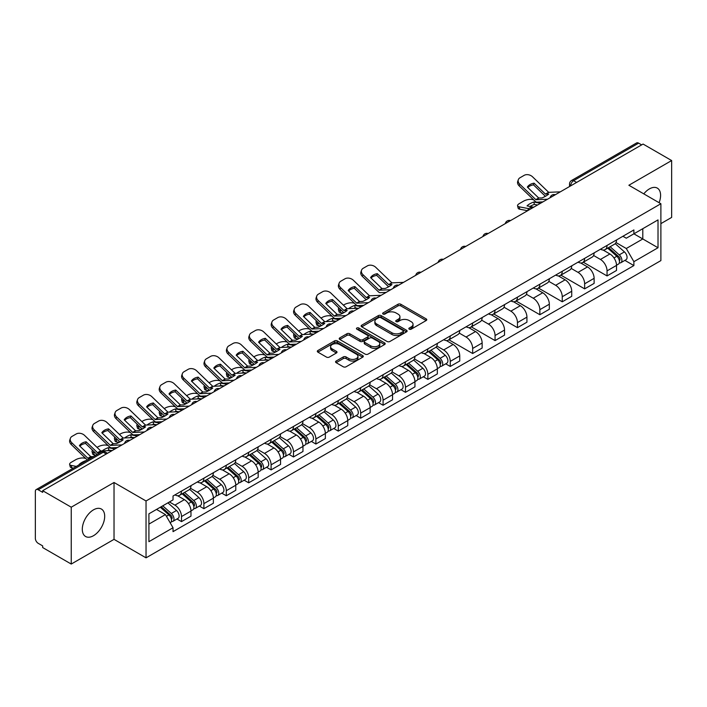 <?xml version="1.0" encoding="UTF-8"?>
<svg xmlns="http://www.w3.org/2000/svg" width="707" height="707" viewBox="0 0 707 707"><rect width="100%" height="100%" fill="white"/><g stroke="black" fill="none" stroke-linecap="round" stroke-linejoin="round"><path stroke-width="1.06" d="M409.247 329.17A1.396 0.804 0 0 0 411.218 329.17L426.188 320.527A1.997 1.149 0 0 0 426.772 319.714A1.997 1.149 0 0 0 426.188 318.901L400.825 304.257A1.997 1.149 0 0 0 398.006 304.257L383.035 312.901A1.396 0.804 0 0 0 382.628 313.466A1.396 0.804 0 0 0 383.035 314.041A1.396 0.804 0 0 0 385.006 314.041L386.941 312.918A6.381 3.685 0 0 1 395.964 312.918L398.076 314.138A6.381 3.685 0 0 1 399.941 316.745A6.381 3.685 0 0 1 398.076 319.352L396.141 320.465A1.396 0.804 0 0 0 395.734 321.04A1.396 0.804 0 0 0 396.141 321.605A1.396 0.804 0 0 0 398.112 321.605L400.047 320.483A6.381 3.685 0 0 1 409.07 320.483L411.182 321.703A6.381 3.685 0 0 1 413.047 324.31A6.381 3.685 0 0 1 411.182 326.917L409.247 328.03A1.396 0.804 0 0 0 408.84 328.605A1.396 0.804 0 0 0 409.247 329.17L409.247 328.03M93.492 535.712A15.837 9.147 120 0 0 103.841 521.748A15.837 9.147 120 0 0 101.41 509.058A15.837 9.147 120 0 0 93.492 509.844A15.837 9.147 120 0 0 83.152 523.799A15.837 9.147 120 0 0 85.574 536.489A15.837 9.147 120 0 0 93.492 535.712M659.092 202.706A15.837 9.147 120 0 0 657.316 188.115A15.837 9.147 120 0 0 649.397 188.902A15.837 9.147 120 0 0 643.794 193.868M336.143 361.047A1.997 1.149 0 0 0 335.56 361.86A1.997 1.149 0 0 0 336.143 362.673L343.257 366.783A1.997 1.149 0 0 0 346.077 366.783L362.709 357.176A1.997 1.149 0 0 0 363.292 356.363A1.997 1.149 0 0 0 362.709 355.55L337.336 340.907A1.997 1.149 0 0 0 334.517 340.907L317.894 350.513A1.997 1.149 0 0 0 317.31 351.326A1.997 1.149 0 0 0 317.894 352.139L326.493 357.097A1.997 1.149 0 0 0 329.303 357.097L336.426 352.987A1.997 1.149 0 0 0 337.009 352.174A1.997 1.149 0 0 0 336.426 351.361L332.157 348.905A5.329 3.075 0 0 1 330.602 346.722A5.329 3.075 0 0 1 333.89 343.885A5.329 3.075 0 0 1 339.696 344.548L356.399 354.189A5.329 3.075 0 0 1 357.963 356.363A5.329 3.075 0 0 1 354.667 359.209A5.329 3.075 0 0 1 348.86 358.546L346.077 356.938A1.997 1.149 0 0 0 343.257 356.938L336.143 361.047L336.143 362.673M146.04 500.98L114.03 482.492L71.239 507.193L42.676 490.702L643.078 144.06L671.65 160.551L628.868 185.252L660.886 203.74L146.04 500.98L146.04 557.841L660.886 260.6L660.886 203.74M387.083 341.481A1.997 1.149 0 0 0 389.902 341.481L406.534 331.875A1.997 1.149 0 0 0 407.117 331.062A1.997 1.149 0 0 0 406.534 330.249L381.17 315.605A1.997 1.149 0 0 0 378.351 315.605L361.719 325.202A1.997 1.149 0 0 0 361.136 326.015A1.997 1.149 0 0 0 361.719 326.828L387.083 341.481M357.415 329.471A1.396 0.804 0 0 1 358.829 329.674L384.59 344.548L367.993 354.127A1.997 1.149 0 0 1 365.174 354.127L339.802 339.484L339.802 337.858A1.997 1.149 0 0 0 339.219 338.671A1.997 1.149 0 0 0 339.802 339.484M339.802 337.858L346.925 333.748A1.997 1.149 0 0 1 349.744 333.748L360.031 339.687A1.997 1.149 0 0 0 362.85 339.687L367.569 336.965A1.997 1.149 0 0 0 368.153 336.152A1.997 1.149 0 0 0 367.569 335.339L356.858 329.153A1.396 0.804 0 0 1 356.452 328.578A1.396 0.804 0 0 1 357.309 327.836A1.396 0.804 0 0 1 358.829 328.013L384.617 342.904A1.997 1.149 0 0 1 385.2 343.717A1.997 1.149 0 0 1 384.617 344.53L384.617 342.904M71.239 507.193L71.239 564.053L42.676 547.563L42.676 545.901L38.222 543.338A4.056 2.342 -120 0 1 35.35 538.363L35.35 491.445A4.056 2.342 -120 0 1 36.19 489.589L101.225 452.038A4.056 2.342 60 0 1 103.257 452.241L38.222 489.783A4.056 2.342 -120 0 0 36.19 489.589M660.886 223.633L671.65 217.411L671.65 160.551M71.239 564.053L114.03 539.353L146.04 557.841M42.676 490.702L42.676 492.355L38.222 489.783M576.603 182.433L573.589 180.692A4.056 2.342 60 0 0 571.565 180.488L636.6 142.947A4.056 2.342 60 0 1 638.633 143.141L573.589 180.692A4.056 2.342 120 0 0 570.717 185.667L570.717 185.835M641.647 144.882L638.633 143.141M607.039 245.426A9.341 5.391 60 0 1 605.112 249.624L614.586 244.154A9.341 5.391 -120 0 0 616.522 239.956M593.597 255.483L600.437 259.442A9.341 5.391 60 0 1 607.048 270.878L616.522 265.408A9.341 5.391 -120 0 0 609.911 253.972L603.133 250.048M616.522 265.408L616.522 270.463L607.048 275.933L583.293 262.217M605.112 249.624A9.341 5.391 60 0 1 600.508 249.2M607.048 270.878L607.048 275.933M584.645 258.364A9.341 5.391 60 0 1 582.709 262.553L592.192 257.083A9.341 5.391 -120 0 0 594.119 252.894M560.89 275.147L584.645 288.863L594.119 283.392L594.119 278.337A9.341 5.391 -120 0 0 587.517 266.901L580.739 262.986M582.709 262.553A9.341 5.391 60 0 1 578.114 262.129M571.203 268.421L578.043 272.372A9.341 5.391 60 0 1 584.645 283.807L584.645 288.863M562.251 271.294A9.341 5.391 60 0 1 560.315 275.483L569.789 270.012A9.341 5.391 -120 0 0 571.724 265.823M538.495 288.085L562.251 301.792L571.724 296.321L571.724 291.266A9.341 5.391 -120 0 0 565.123 279.831L558.336 275.916M560.315 275.483A9.341 5.391 60 0 1 555.72 275.058M548.8 281.351L555.649 285.301A9.341 5.391 60 0 1 562.251 296.737L562.251 301.792M539.856 284.223A9.341 5.391 60 0 1 537.921 288.412L547.395 282.941A9.341 5.391 -120 0 0 549.33 278.752M516.101 301.014L539.856 314.73L549.33 309.259L549.33 304.196A9.341 5.391 -120 0 0 542.729 292.76L535.941 288.845M537.921 288.412A9.341 5.391 60 0 1 533.317 287.996M526.406 294.28L533.246 298.23A9.341 5.391 60 0 1 539.856 309.666L539.856 314.73M517.453 297.152A9.341 5.391 60 0 1 515.518 301.35L525.001 295.871A9.341 5.391 -120 0 0 526.936 291.682M493.707 313.943L517.453 327.659L526.936 322.189L526.936 317.134A9.341 5.391 -120 0 0 520.325 305.689L513.547 301.774M515.518 301.35A9.341 5.391 60 0 1 510.922 300.926M504.011 307.209L510.852 311.16A9.341 5.391 60 0 1 517.453 322.604L517.453 327.659M495.059 310.081A9.341 5.391 60 0 1 493.124 314.279L502.597 308.809A9.341 5.391 -120 0 0 504.533 304.611M471.304 326.873L495.059 340.588L504.533 335.118L504.533 330.063A9.341 5.391 -120 0 0 497.931 318.618L491.153 314.703M493.124 314.279A9.341 5.391 60 0 1 488.528 313.855M481.608 320.138L488.457 324.089A9.341 5.391 60 0 1 495.059 335.533L495.059 340.588M472.665 323.011A9.341 5.391 60 0 1 470.729 327.208L480.203 321.738A9.341 5.391 -120 0 0 482.139 317.54M448.91 339.802L472.665 353.518L482.139 348.047L482.139 342.992A9.341 5.391 -120 0 0 475.537 331.556L468.75 327.633M470.729 327.208A9.341 5.391 60 0 1 466.134 326.784M459.214 333.068L466.054 337.027A9.341 5.391 60 0 1 472.665 348.463L472.665 353.518M450.262 335.949A9.341 5.391 60 0 1 448.335 340.138L457.809 334.667A9.341 5.391 -120 0 0 459.744 330.478M445.719 363.822L450.262 366.447L459.744 360.977L459.744 355.921A9.341 5.391 -120 0 0 453.134 344.486L446.356 340.571M448.335 340.138A9.341 5.391 60 0 1 443.731 339.714M436.82 346.006L443.66 349.956A9.341 5.391 60 0 1 450.262 361.392L450.262 366.447M427.868 348.878A9.341 5.391 60 0 1 425.932 353.067L435.406 347.597A9.341 5.391 -120 0 0 437.341 343.408M423.325 376.76L427.868 379.376L437.341 373.906L437.341 368.851A9.341 5.391 -120 0 0 430.74 357.415L423.961 353.5M425.932 353.067A9.341 5.391 60 0 1 421.337 352.643M414.417 358.935L421.266 362.885A9.341 5.391 60 0 1 427.868 374.321L427.868 379.376M405.473 361.807A9.341 5.391 60 0 1 403.538 365.996L413.012 360.526A9.341 5.391 -120 0 0 414.947 356.337M400.931 389.69L405.473 392.314L414.947 386.835L414.947 381.78A9.341 5.391 -120 0 0 408.346 370.344L401.558 366.429M403.538 365.996A9.341 5.391 60 0 1 398.942 365.581M392.023 371.864L398.872 375.815A9.341 5.391 60 0 1 405.473 387.25L405.473 392.314M383.079 374.737A9.341 5.391 60 0 1 381.144 378.925L390.618 373.455A9.341 5.391 -120 0 0 392.553 369.266M378.528 402.619L383.079 405.244L392.553 399.773L392.553 394.718A9.341 5.391 -120 0 0 385.942 383.274L379.164 379.359M381.144 378.925A9.341 5.391 60 0 1 376.539 378.51M369.628 384.794L376.469 388.744A9.341 5.391 60 0 1 383.079 400.189L383.079 405.244M360.676 387.666A9.341 5.391 60 0 1 358.741 391.864L368.223 386.393A9.341 5.391 -120 0 0 370.15 382.195M356.134 415.548L360.676 418.173L370.15 412.702L370.15 407.647A9.341 5.391 -120 0 0 363.548 396.203L356.77 392.288M358.741 391.864A9.341 5.391 60 0 1 354.145 391.439M347.234 397.723L354.074 401.673A9.341 5.391 60 0 1 360.676 413.118L360.676 418.173M338.282 400.595A9.341 5.391 60 0 1 336.346 404.793L345.82 399.322A9.341 5.391 -120 0 0 347.756 395.125M333.739 428.477L338.282 431.102L347.756 425.632L347.756 420.577A9.341 5.391 -120 0 0 341.154 409.132L334.367 405.217M336.346 404.793A9.341 5.391 60 0 1 331.751 404.369M324.831 410.652L331.68 414.611A9.341 5.391 60 0 1 338.282 426.047L338.282 431.102M315.888 413.533A9.341 5.391 60 0 1 313.952 417.722L323.426 412.252A9.341 5.391 -120 0 0 325.361 408.063M311.345 441.407L315.888 444.031L325.361 438.561L325.361 433.506A9.341 5.391 -120 0 0 318.76 422.07L311.973 418.155M313.952 417.722A9.341 5.391 60 0 1 309.357 417.298M302.437 423.59L309.277 427.541A9.341 5.391 60 0 1 315.888 438.976L315.888 444.031M293.485 426.462A9.341 5.391 60 0 1 291.558 430.651L301.032 425.181A9.341 5.391 -120 0 0 302.967 420.992M288.942 454.345L293.485 456.961L302.967 451.49L302.967 446.435A9.341 5.391 -120 0 0 296.357 434.999L289.578 431.084M291.558 430.651A9.341 5.391 60 0 1 286.954 430.227M280.043 436.519L286.883 440.47A9.341 5.391 60 0 1 293.485 451.906L293.485 456.961M271.09 439.392A9.341 5.391 60 0 1 269.155 443.581L278.629 438.11A9.341 5.391 -120 0 0 280.564 433.921M266.548 467.274L271.09 469.89L280.564 464.419L280.564 459.364A9.341 5.391 -120 0 0 273.963 447.929L267.184 444.014M269.155 443.581A9.341 5.391 60 0 1 264.559 443.165M257.64 449.449L264.489 453.399A9.341 5.391 60 0 1 271.09 464.835L271.09 469.89M248.696 452.321A9.341 5.391 60 0 1 246.761 456.51L256.234 451.039A9.341 5.391 -120 0 0 258.17 446.851M244.154 480.203L248.696 482.828L258.17 477.358L258.17 472.294A9.341 5.391 -120 0 0 251.568 460.858L244.781 456.943M246.761 456.51A9.341 5.391 60 0 1 242.165 456.095M235.245 462.378L242.094 466.328A9.341 5.391 60 0 1 248.696 477.773L248.696 482.828M226.293 465.25A9.341 5.391 60 0 1 224.366 469.448L233.84 463.978A9.341 5.391 -120 0 0 235.776 459.78M221.751 493.132L226.293 495.757L235.776 490.287L235.776 485.232A9.341 5.391 -120 0 0 229.165 473.787L222.387 469.872M224.366 469.448A9.341 5.391 60 0 1 219.762 469.024M212.851 475.307L219.691 479.258A9.341 5.391 60 0 1 226.293 490.702L226.293 495.757M203.899 478.179A9.341 5.391 60 0 1 201.963 482.377L211.446 476.907A9.341 5.391 -120 0 0 213.373 472.709M199.356 506.062L203.899 508.687L213.373 503.216L213.373 498.161A9.341 5.391 -120 0 0 206.771 486.716L199.993 482.801M201.963 482.377A9.341 5.391 60 0 1 197.368 481.953M190.457 488.237L197.297 492.187A9.341 5.391 60 0 1 203.899 503.631L203.899 508.687M181.505 491.118A9.341 5.391 60 0 1 179.569 495.307L189.043 489.836A9.341 5.391 -120 0 0 190.978 485.647M176.962 518.991L181.505 521.616L190.978 516.145L190.978 511.09A9.341 5.391 -120 0 0 184.377 499.655L177.59 495.74M179.569 495.307A9.341 5.391 60 0 1 174.974 494.882M169.441 501.97L174.903 505.125A9.341 5.391 60 0 1 181.505 516.561L181.505 521.616M622.911 236.271L626.278 238.215L658.014 219.904L642.796 228.688L642.796 238.966L626.278 248.502L615.991 242.554M148.912 524.099L165.42 514.572L173.029 527.749L148.912 541.677L148.912 513.821L173.029 499.902L173.029 496.005L633.887 229.934L633.887 233.823L658.014 247.75L633.887 261.678L626.278 248.502M658.014 219.904L658.014 247.75M173.029 527.749L173.029 531.646L633.887 265.576L633.887 261.678M114.03 482.492L114.03 539.353M165.42 514.572L156.521 509.429M624.9 260.379L633.887 265.576M409.804 329.365L411.182 328.569A6.381 3.685 0 0 0 413.047 325.971L413.047 324.31M399.941 316.745L399.941 318.397A6.381 3.685 0 0 1 398.076 321.005L396.698 321.8M426.162 320.545L400.825 305.91A1.997 1.149 0 0 0 398.006 305.91L383.592 314.235M406.534 330.249L406.534 331.875L381.17 317.266A1.997 1.149 0 0 0 378.351 317.266L361.745 326.846M403.008 331.636A1.396 0.804 0 0 0 403.414 331.062A1.396 0.804 0 0 0 403.008 330.496L380.746 317.637A1.396 0.804 0 0 0 378.766 317.637L376.725 318.822A6.381 3.685 0 0 0 374.86 321.42A6.381 3.685 0 0 0 376.725 324.027L391.943 332.811A6.381 3.685 0 0 0 400.966 332.811L403.008 331.636L403.008 333.289A1.396 0.804 0 0 0 403.414 332.723L403.414 331.062M374.86 321.42L374.86 323.081A6.381 3.685 0 0 0 376.725 325.68L376.725 324.027M403.008 333.289L400.966 334.473A6.381 3.685 0 0 1 391.943 334.473L376.725 325.68M339.828 339.501L346.925 335.41L346.925 333.748M368.153 336.152L368.153 337.805A1.997 1.149 0 0 1 367.569 338.618L362.85 341.348A1.997 1.149 0 0 1 360.031 341.348L349.744 335.41A1.997 1.149 0 0 0 346.925 335.41M370.707 345.847A5.329 3.075 0 0 0 376.513 346.518A5.329 3.075 0 0 0 379.8 343.673A5.329 3.075 0 0 0 378.245 341.499L372.359 338.105A1.997 1.149 0 0 0 369.54 338.105L364.821 340.827A1.997 1.149 0 0 0 364.238 341.64A1.997 1.149 0 0 0 364.821 342.453L370.707 345.847L370.707 347.508A5.329 3.075 0 0 0 376.513 348.18A5.329 3.075 0 0 0 379.8 345.334L379.8 343.673M364.238 341.64L364.238 343.302A1.997 1.149 0 0 0 364.821 344.115L364.821 342.453M370.707 347.508L364.821 344.115M357.963 356.363L357.963 358.025A5.329 3.075 0 0 1 354.667 360.87A5.329 3.075 0 0 1 348.86 360.199L346.077 358.59A1.997 1.149 0 0 0 343.257 358.59L336.17 362.691M330.602 346.722L330.602 348.383A5.329 3.075 0 0 0 332.157 350.557L332.157 348.905M336.399 353.005L332.157 350.557M362.682 357.194L337.336 342.568A1.997 1.149 0 0 0 334.517 342.568L317.92 352.148M537.532 204.995L534.386 204.394L533.794 202.008L540.484 203.289M533.794 202.008A12.585 4.587 -13.9 0 0 527.042 205.905L533.741 207.186M527.625 210.713L519.76 209.21A6.089 2.218 166.1 0 1 518.16 208.194L517.568 205.808A6.089 2.218 -13.9 0 1 519.398 203.554L523.56 201.15A6.089 2.218 -13.9 0 1 531.947 199.445L533.573 199.763M517.568 205.808A6.089 2.218 -13.9 0 0 519.177 206.824L519.76 209.21M528.792 208.662L519.177 206.824M534.386 204.394A12.585 4.587 -13.9 0 0 529.976 206.462M607.693 248.13L616.822 256.279A5.073 2.934 60 0 1 618.413 264.126L616.522 265.222M607.932 248.351L612.227 250.826M608.612 247.6L618.766 256.659A2.439 1.405 60 0 1 619.535 260.432A2.439 1.405 60 0 1 619.314 260.521M610.132 246.725L619.261 254.865A5.073 2.934 60 0 1 620.852 262.712A5.073 2.934 60 0 1 619.323 262.88M615.223 243.668L624.431 251.886A5.073 2.934 60 0 1 626.022 259.734L620.852 262.712M534.094 183.175A12.585 9.2 -160.8 0 0 527.351 187.072L538.681 197.987L541.995 197.96A12.585 2.943 -20.2 0 0 545.954 195.98A12.585 2.943 -20.2 0 0 548.738 194.063L545.433 194.098L534.094 183.175L533.502 184.872L544.841 195.795A3.049 1.759 -120 0 0 545.442 196.272M547.518 199.224L535.906 199.719L519.76 184.182L519.177 185.888A6.089 4.454 -160.8 0 1 517.727 181.399L518.319 179.693A6.089 4.454 19.2 0 0 519.76 184.182M542.914 201.884L536.931 202.167A3.049 1.759 60 0 1 535.906 201.875A3.049 1.759 60 0 1 535.226 201.354L519.177 185.888M560.298 191.844L548.685 192.339L532.539 176.803A6.089 4.454 19.2 0 0 524.152 175.354L519.99 177.757A6.089 4.454 19.2 0 0 518.319 179.693M527.793 187.496A12.585 9.2 -160.8 0 1 533.502 184.872M357.521 308.279L355.214 307.837L354.622 305.451L361.312 306.732M343.408 305.168L344.38 304.602A6.089 2.218 -13.9 0 1 352.775 302.896L354.393 303.206M338.918 307.978A6.089 2.218 -13.9 0 0 338.397 309.251A6.089 2.218 -13.9 0 0 339.996 310.276L340.588 312.653A6.089 2.218 166.1 0 1 338.989 311.637L338.397 309.251M341.622 310.585L339.996 310.276M354.622 305.451A12.585 4.587 -13.9 0 0 348.569 308.694M342.983 313.113L340.588 312.653M355.214 307.837A12.585 4.587 -13.9 0 0 353.641 308.464M428.513 351.573L437.642 359.722A5.073 2.934 60 0 1 439.233 367.569L437.341 368.665M428.76 351.794L433.055 354.278M429.441 351.043L439.595 360.11A2.439 1.405 60 0 1 440.355 363.875A2.439 1.405 60 0 1 440.134 363.964M430.961 350.168L440.081 358.316A5.073 2.934 60 0 1 441.681 366.164A5.073 2.934 60 0 1 440.143 366.323M436.042 347.11L445.251 355.329A5.073 2.934 60 0 1 446.842 363.177L441.681 366.164M335.118 321.208L332.811 320.766L332.219 318.389L338.918 319.661M321.013 318.097L321.985 317.531A6.089 2.218 -13.9 0 1 330.381 315.826L331.998 316.135M316.524 320.907A6.089 2.218 -13.9 0 0 315.994 322.18A6.089 2.218 -13.9 0 0 317.602 323.205L318.194 325.591A6.089 2.218 166.1 0 1 316.586 324.566L315.994 322.18M319.219 323.514L317.602 323.205M332.219 318.389A12.585 4.587 -13.9 0 0 326.166 321.623M320.589 326.051L318.194 325.591M332.811 320.766A12.585 4.587 -13.9 0 0 331.238 321.393M406.118 364.512L415.248 372.651A5.073 2.934 60 0 1 416.838 380.499L414.947 381.594M406.357 364.724L410.661 367.207M407.038 363.972L417.192 373.04A2.439 1.405 60 0 1 417.961 376.804A2.439 1.405 60 0 1 417.74 376.893M408.558 363.098L417.687 371.246A5.073 2.934 60 0 1 419.278 379.093A5.073 2.934 60 0 1 417.749 379.252M413.648 360.04L422.857 368.259A5.073 2.934 60 0 1 424.447 376.106L419.278 379.093M312.724 334.146L310.417 333.704L309.825 331.318L316.515 332.599M298.61 331.026L299.591 330.461A6.089 2.218 -13.9 0 1 307.978 328.755L309.604 329.064M294.121 333.837A6.089 2.218 -13.9 0 0 293.599 335.109A6.089 2.218 -13.9 0 0 295.208 336.134L295.8 338.52A6.089 2.218 166.1 0 1 294.192 337.495L293.599 335.109M296.825 336.444L295.208 336.134M309.825 331.318A12.585 4.587 -13.9 0 0 303.771 334.552M298.195 338.98L295.8 338.52M310.417 333.704A12.585 4.587 -13.9 0 0 308.844 334.323M383.724 377.441L392.853 385.58A5.073 2.934 60 0 1 394.444 393.428L392.553 394.524M383.963 377.653L388.258 380.136M384.643 376.911L394.798 385.969A2.439 1.405 60 0 1 395.567 389.734A2.439 1.405 60 0 1 395.346 389.822M386.163 376.027L395.293 384.175A5.073 2.934 60 0 1 396.883 392.023A5.073 2.934 60 0 1 395.354 392.182M391.254 372.978L400.462 381.188A5.073 2.934 60 0 1 402.053 389.036L396.883 392.023M290.33 347.075L288.023 346.633L287.431 344.247L294.121 345.529M276.216 343.956L277.197 343.39A6.089 2.218 -13.9 0 1 285.584 341.684L287.21 341.994M271.727 346.775A6.089 2.218 -13.9 0 0 271.205 348.047A6.089 2.218 -13.9 0 0 272.805 349.064L273.397 351.45A6.089 2.218 166.1 0 1 271.797 350.433L271.205 348.047M274.431 349.373L272.805 349.064M287.431 344.247A12.585 4.587 -13.9 0 0 281.377 347.49M275.801 351.909L273.397 351.45M288.023 346.633A12.585 4.587 -13.9 0 0 286.45 347.252M361.33 390.37L370.45 398.509A5.073 2.934 60 0 1 372.05 406.366L370.15 407.453M361.569 390.582L365.864 393.065M362.249 389.84L372.403 398.898A2.439 1.405 60 0 1 373.163 402.672A2.439 1.405 60 0 1 372.942 402.751M363.769 388.965L372.889 397.104A5.073 2.934 60 0 1 374.489 404.952A5.073 2.934 60 0 1 372.951 405.12M368.86 385.907L378.059 394.117A5.073 2.934 60 0 1 379.659 401.974L374.489 404.952M267.926 360.004L265.62 359.563L265.028 357.176L271.727 358.458M253.822 356.885L254.794 356.319A6.089 2.218 -13.9 0 1 263.19 354.614L264.807 354.932M249.332 359.704A6.089 2.218 -13.9 0 0 248.802 360.977A6.089 2.218 -13.9 0 0 250.411 361.993L251.003 364.379A6.089 2.218 166.1 0 1 249.394 363.363L248.802 360.977M252.028 362.302L250.411 361.993M265.028 357.176A12.585 4.587 -13.9 0 0 258.974 360.42M253.398 364.839L251.003 364.379M265.62 359.563A12.585 4.587 -13.9 0 0 264.047 360.181M338.927 403.299L348.056 411.447A5.073 2.934 60 0 1 349.647 419.295L347.756 420.382M339.174 403.52L343.469 405.995M339.846 402.769L350.009 411.828A2.439 1.405 60 0 1 350.769 415.601A2.439 1.405 60 0 1 350.548 415.689M341.366 401.894L350.495 410.033A5.073 2.934 60 0 1 352.086 417.881A5.073 2.934 60 0 1 350.557 418.049M346.457 398.836L355.665 407.055A5.073 2.934 60 0 1 357.256 414.903L352.086 417.881M245.532 372.934L243.226 372.492L242.634 370.106L249.324 371.387M231.419 369.814L232.4 369.257A6.089 2.218 -13.9 0 1 240.795 367.552L242.413 367.861M226.929 372.633A6.089 2.218 -13.9 0 0 226.408 373.906A6.089 2.218 -13.9 0 0 228.016 374.922L228.608 377.308A6.089 2.218 166.1 0 1 227 376.292L226.408 373.906M229.634 375.231L228.016 374.922M242.634 370.106A12.585 4.587 -13.9 0 0 236.58 373.349M231.003 377.768L228.608 377.308M243.226 372.492A12.585 4.587 -13.9 0 0 241.653 373.11M316.533 416.229L325.662 424.377A5.073 2.934 60 0 1 327.253 432.224L325.361 433.32M316.771 416.45L321.066 418.924M317.452 415.698L327.606 424.766A2.439 1.405 60 0 1 328.375 428.53A2.439 1.405 60 0 1 328.154 428.619M318.972 414.823L328.101 422.963A5.073 2.934 60 0 1 329.692 430.81A5.073 2.934 60 0 1 328.163 430.978M324.062 411.766L333.271 419.985A5.073 2.934 60 0 1 334.862 427.832L329.692 430.81M223.138 385.863L220.831 385.421L220.239 383.035L226.929 384.316M209.025 382.752L210.006 382.187A6.089 2.218 -13.9 0 1 218.392 380.481L220.018 380.79M204.535 385.562A6.089 2.218 -13.9 0 0 204.014 386.835A6.089 2.218 -13.9 0 0 205.613 387.86L206.205 390.237A6.089 2.218 166.1 0 1 204.606 389.221L204.014 386.835M207.239 388.17L205.613 387.86M220.239 383.035A12.585 4.587 -13.9 0 0 214.186 386.278M208.609 390.697L206.205 390.237M220.831 385.421A12.585 4.587 -13.9 0 0 219.258 386.049M294.139 429.158L303.259 437.306A5.073 2.934 60 0 1 304.858 445.154L302.958 446.25M294.377 429.379L298.672 431.862M295.058 428.628L305.212 437.695A2.439 1.405 60 0 1 305.981 441.46A2.439 1.405 60 0 1 305.751 441.548M296.578 427.753L305.707 435.892A5.073 2.934 60 0 1 307.298 443.749A5.073 2.934 60 0 1 305.76 443.908M301.668 424.695L310.868 432.914A5.073 2.934 60 0 1 312.467 440.761L307.298 443.749M200.744 398.792L198.428 398.35L197.836 395.973L204.535 397.246M186.63 395.681L187.602 395.116A6.089 2.218 -13.9 0 1 195.998 393.41L197.615 393.719M182.141 398.492A6.089 2.218 -13.9 0 0 181.611 399.764A6.089 2.218 -13.9 0 0 183.219 400.789L183.811 403.176A6.089 2.218 166.1 0 1 182.203 402.15L181.611 399.764M184.845 401.099L183.219 400.789M197.836 395.973A12.585 4.587 -13.9 0 0 191.791 399.208M186.206 403.626L183.811 403.176M198.428 398.35A12.585 4.587 -13.9 0 0 196.864 398.978M271.735 442.096L280.865 450.235A5.073 2.934 60 0 1 282.455 458.083L280.564 459.179M271.983 442.308L276.278 444.791M272.663 441.557L282.818 450.624A2.439 1.405 60 0 1 283.578 454.389A2.439 1.405 60 0 1 283.357 454.477M274.183 440.682L283.304 448.83A5.073 2.934 60 0 1 284.903 456.678A5.073 2.934 60 0 1 283.366 456.837M279.265 437.624L288.474 445.843A5.073 2.934 60 0 1 290.064 453.691L284.903 456.678M178.341 411.73L176.034 411.288L175.442 408.902L182.141 410.184M164.227 408.611L165.208 408.045A6.089 2.218 -13.9 0 1 173.604 406.339L175.221 406.649M159.747 411.421A6.089 2.218 -13.9 0 0 159.216 412.694A6.089 2.218 -13.9 0 0 160.825 413.719L161.417 416.105A6.089 2.218 166.1 0 1 159.809 415.08L159.216 412.694M162.442 414.028L160.825 413.719M175.442 408.902A12.585 4.587 -13.9 0 0 169.388 412.137M163.812 416.564L161.417 416.105M176.034 411.288A12.585 4.587 -13.9 0 0 174.461 411.907M249.341 455.025L258.47 463.165A5.073 2.934 60 0 1 260.061 471.012L258.17 472.108M249.58 455.237L253.884 457.721M250.26 454.495L260.415 463.553A2.439 1.405 60 0 1 261.183 467.318A2.439 1.405 60 0 1 260.963 467.407M251.78 453.611L260.91 461.759A5.073 2.934 60 0 1 262.5 469.607A5.073 2.934 60 0 1 260.971 469.766M256.871 450.562L266.079 458.772A5.073 2.934 60 0 1 267.67 466.62L262.5 469.607M377.317 273.689A12.585 9.2 -160.8 0 0 370.574 277.586L381.904 288.5L385.218 288.474A12.585 2.943 -20.2 0 0 389.168 286.494A12.585 2.943 -20.2 0 0 391.961 284.576L388.744 284.682L377.317 273.689L376.725 275.385L388.063 286.308A3.049 1.759 -120 0 0 388.664 286.786M390.741 289.737L379.129 290.232L362.983 274.696L362.391 276.402A6.089 4.454 -160.8 0 1 360.95 271.912L361.542 270.215A6.089 4.454 19.2 0 0 362.983 274.696M386.137 292.406L380.154 292.68A3.049 1.759 60 0 1 379.129 292.389A3.049 1.759 60 0 1 378.448 291.867L362.391 276.402M403.52 282.367L391.908 282.853L375.762 267.326A6.089 4.454 19.2 0 0 367.375 265.876L363.212 268.28A6.089 4.454 19.2 0 0 361.542 270.215M371.016 278.01A12.585 9.2 -160.8 0 1 376.725 275.385M354.923 286.618A12.585 9.2 -160.8 0 0 348.18 290.515L359.598 301.509L362.815 301.403A12.585 2.943 -20.2 0 0 366.774 299.423A12.585 2.943 -20.2 0 0 369.567 297.506L366.35 297.612L354.923 286.618L354.331 288.323L365.669 299.238A3.049 1.759 -120 0 0 366.27 299.715M368.347 302.676L356.735 303.162L340.588 287.625L339.996 289.331A6.089 4.454 -160.8 0 1 338.547 284.841L339.139 283.145A6.089 4.454 19.2 0 0 340.588 287.625M363.734 305.336L357.751 305.61A3.049 1.759 60 0 1 356.735 305.318A3.049 1.759 60 0 1 356.045 304.797L339.996 289.331M381.126 295.296L369.505 295.782L353.367 280.255A6.089 4.454 19.2 0 0 344.972 278.805L340.809 281.209A6.089 4.454 19.2 0 0 339.139 283.145M348.622 290.948A12.585 9.2 -160.8 0 1 354.331 288.323M332.529 299.547A12.585 9.2 -160.8 0 0 325.777 303.444L337.204 314.438L340.421 314.332A12.585 2.943 -20.2 0 0 344.38 312.361A12.585 2.943 -20.2 0 0 347.172 310.435L343.858 310.47L332.529 299.547L331.937 301.253L343.266 312.176A3.049 1.759 -120 0 0 343.867 312.644M345.953 315.605L334.331 316.091L318.194 300.563L317.602 302.26A6.089 4.454 -160.8 0 1 316.153 297.771L316.745 296.074A6.089 4.454 19.2 0 0 318.194 300.563M341.34 318.265L335.357 318.539A3.049 1.759 60 0 1 334.331 318.247A3.049 1.759 60 0 1 333.651 317.726L317.602 302.26M358.732 308.225L347.11 308.72L330.973 293.184A6.089 4.454 19.2 0 0 322.578 291.735L318.415 294.139A6.089 4.454 19.2 0 0 316.745 296.074M326.227 303.877A12.585 9.2 -160.8 0 1 331.937 301.253M310.126 312.476A12.585 9.2 -160.8 0 0 303.383 316.374L314.809 327.368L318.026 327.261A12.585 2.943 -20.2 0 0 321.985 325.291A12.585 2.943 -20.2 0 0 324.769 323.364L321.552 323.47L310.126 312.476L309.533 314.182L320.872 325.105A3.049 1.759 -120 0 0 321.473 325.573M323.559 328.534L311.937 329.02L295.8 313.493L295.208 315.189A6.089 4.454 -160.8 0 1 293.758 310.709L294.351 309.003A6.089 4.454 19.2 0 0 295.8 313.493M318.945 331.194L312.962 331.468A3.049 1.759 60 0 1 311.937 331.176A3.049 1.759 60 0 1 311.257 330.655L295.208 315.189M336.329 321.155L324.716 321.65L308.57 306.113A6.089 4.454 19.2 0 0 300.183 304.664L296.021 307.068A6.089 4.454 19.2 0 0 294.351 309.003M303.833 316.807A12.585 9.2 -160.8 0 1 309.533 314.182M287.731 325.414A12.585 9.2 -160.8 0 0 280.988 329.303L292.318 340.226L295.623 340.191A12.585 2.943 -20.2 0 0 299.582 338.22A12.585 2.943 -20.2 0 0 302.375 336.293L299.158 336.399L287.731 325.414L287.139 327.111L298.478 338.034A3.049 1.759 -120 0 0 299.079 338.503M301.155 341.463L289.543 341.958L273.397 326.422L272.805 328.128A6.089 4.454 -160.8 0 1 271.364 323.638L271.956 321.932A6.089 4.454 19.2 0 0 273.397 326.422M296.542 344.123L290.559 344.406A3.049 1.759 60 0 1 289.543 344.106A3.049 1.759 60 0 1 288.854 343.584L272.805 328.128M313.935 334.084L302.313 334.579L286.176 319.043A6.089 4.454 19.2 0 0 277.78 317.593L273.618 319.997A6.089 4.454 19.2 0 0 271.956 321.932M281.43 329.736A12.585 9.2 -160.8 0 1 287.139 327.111M265.337 338.344A12.585 9.2 -160.8 0 0 258.585 342.232L270.012 353.226L273.229 353.12A12.585 2.943 -20.2 0 0 277.188 351.149A12.585 2.943 -20.2 0 0 279.981 349.231L276.667 349.258L265.337 338.344L264.745 340.04L276.084 350.964A3.049 1.759 -120 0 0 276.676 351.441M278.761 354.393L267.14 354.887L251.003 339.351L250.411 341.057A6.089 4.454 -160.8 0 1 248.961 336.567L249.553 334.862A6.089 4.454 19.2 0 0 251.003 339.351M274.148 357.053L268.165 357.335A3.049 1.759 60 0 1 267.14 357.044A3.049 1.759 60 0 1 266.459 356.514L250.411 341.057M291.54 347.013L279.919 347.508L263.782 331.972A6.089 4.454 19.2 0 0 255.386 330.523L251.224 332.926A6.089 4.454 19.2 0 0 249.553 334.862M259.036 342.665A12.585 9.2 -160.8 0 1 264.745 340.04M242.943 351.273A12.585 9.2 -160.8 0 0 236.191 355.17L247.618 366.155L250.835 366.058A12.585 2.943 -20.2 0 0 254.794 364.078A12.585 2.943 -20.2 0 0 257.578 362.161L254.273 362.196L242.943 351.273L242.351 352.97L253.68 363.893A3.049 1.759 -120 0 0 254.281 364.37M256.367 367.322L244.746 367.817L228.608 352.28L228.016 353.986A6.089 4.454 -160.8 0 1 226.567 349.497L227.159 347.791A6.089 4.454 19.2 0 0 228.608 352.28M251.754 369.991L245.771 370.265A3.049 1.759 60 0 1 244.746 369.973A3.049 1.759 60 0 1 244.065 369.452L228.016 353.986M269.137 359.951L257.525 360.437L241.379 344.901A6.089 4.454 19.2 0 0 232.992 343.461L228.829 345.864A6.089 4.454 19.2 0 0 227.159 347.791M236.642 355.594A12.585 9.2 -160.8 0 1 242.351 352.97M220.54 364.202A12.585 9.2 -160.8 0 0 213.797 368.1L225.126 379.023L228.441 378.987A12.585 2.943 -20.2 0 0 232.391 377.008A12.585 2.943 -20.2 0 0 235.184 375.09L231.967 375.196L220.54 364.202L219.948 365.908L231.286 376.822A3.049 1.759 -120 0 0 231.887 377.299M233.964 380.251L222.352 380.746L206.205 365.21L205.613 366.915A6.089 4.454 -160.8 0 1 204.173 362.426L204.765 360.729A6.089 4.454 19.2 0 0 206.205 365.21M229.36 382.92L223.377 383.194A3.049 1.759 60 0 1 222.352 382.902A3.049 1.759 60 0 1 221.662 382.381L205.613 366.915M246.743 372.881L235.131 373.367L218.984 357.839A6.089 4.454 19.2 0 0 210.598 356.39L206.426 358.794A6.089 4.454 19.2 0 0 204.765 360.729M214.239 368.533A12.585 9.2 -160.8 0 1 219.948 365.908M198.146 377.131A12.585 9.2 -160.8 0 0 191.394 381.029L202.821 392.023L206.037 391.917A12.585 2.943 -20.2 0 0 209.997 389.946A12.585 2.943 -20.2 0 0 212.789 388.019L209.572 388.125L198.146 377.131L197.553 378.837L208.892 389.76A3.049 1.759 -120 0 0 209.484 390.229M211.57 393.189L199.948 393.675L183.811 378.148L183.219 379.845A6.089 4.454 -160.8 0 1 181.77 375.355L182.362 373.658A6.089 4.454 19.2 0 0 183.811 378.148M206.957 395.849L200.974 396.123A3.049 1.759 60 0 1 199.948 395.832A3.049 1.759 60 0 1 199.268 395.31L183.219 379.845M224.349 385.81L212.727 386.296L196.59 370.768A6.089 4.454 19.2 0 0 188.195 369.319L184.032 371.723A6.089 4.454 19.2 0 0 182.362 373.658M191.844 381.462A12.585 9.2 -160.8 0 1 197.553 378.837M175.751 390.061A12.585 9.2 -160.8 0 0 169 393.958L180.426 404.952L183.643 404.846A12.585 2.943 -20.2 0 0 187.602 402.875A12.585 2.943 -20.2 0 0 190.386 400.949L187.081 400.984L175.751 390.061L175.159 391.766L186.489 402.69A3.049 1.759 -120 0 0 187.09 403.158M189.176 406.118L177.554 406.605L161.417 391.077L160.825 392.774A6.089 4.454 -160.8 0 1 159.375 388.293L159.968 386.588A6.089 4.454 19.2 0 0 161.417 391.077M184.562 408.779L178.579 409.053A3.049 1.759 60 0 1 177.554 408.761A3.049 1.759 60 0 1 176.874 408.239L160.825 392.774M201.955 398.739L190.333 399.234L174.196 383.698A6.089 4.454 19.2 0 0 165.8 382.248L161.638 384.652A6.089 4.454 19.2 0 0 159.968 386.588M169.45 394.391A12.585 9.2 -160.8 0 1 175.159 391.766M155.947 424.66L153.64 424.218L153.048 421.832L159.738 423.113M141.833 421.54L142.814 420.974A6.089 2.218 -13.9 0 1 151.201 419.269L152.827 419.578M137.344 424.359A6.089 2.218 -13.9 0 0 136.822 425.632A6.089 2.218 -13.9 0 0 138.422 426.648L139.014 429.034A6.089 2.218 166.1 0 1 137.414 428.018L136.822 425.632M140.048 426.957L138.422 426.648M153.048 421.832A12.585 4.587 -13.9 0 0 146.994 425.066M141.418 429.494L139.014 429.034M153.64 424.218A12.585 4.587 -13.9 0 0 152.067 424.836M226.947 467.954L236.067 476.094A5.073 2.934 60 0 1 237.667 483.95L235.767 485.037M227.186 468.167L231.481 470.65M227.866 467.424L238.02 476.483A2.439 1.405 60 0 1 238.789 480.247A2.439 1.405 60 0 1 238.559 480.336M229.386 466.54L238.515 474.689A5.073 2.934 60 0 1 240.106 482.536A5.073 2.934 60 0 1 238.568 482.704M234.477 463.492L243.676 471.702A5.073 2.934 60 0 1 245.276 479.549L240.106 482.536M153.348 402.99A12.585 9.2 -160.8 0 0 146.605 406.887L157.935 417.81L161.249 417.775A12.585 2.943 -20.2 0 0 165.208 415.804A12.585 2.943 -20.2 0 0 167.992 413.878L164.775 413.984L153.348 402.99L152.756 404.696L164.095 415.619A3.049 1.759 -120 0 0 164.696 416.087M166.772 419.048L155.16 419.543L139.014 404.006L138.422 405.712A6.089 4.454 -160.8 0 1 136.981 401.223L137.573 399.517A6.089 4.454 19.2 0 0 139.014 404.006M162.168 421.708L156.185 421.982A3.049 1.759 60 0 1 155.16 421.69A3.049 1.759 60 0 1 154.48 421.169L138.422 405.712M179.551 411.668L167.939 412.163L151.793 396.627A6.089 4.454 19.2 0 0 143.406 395.178L139.244 397.581A6.089 4.454 19.2 0 0 137.573 399.517M147.047 407.32A12.585 9.2 -160.8 0 1 152.756 404.696M133.552 437.589L131.246 437.147L130.654 434.761L137.344 436.042M119.439 434.469L120.411 433.904A6.089 2.218 -13.9 0 1 128.807 432.198L130.433 432.507M114.949 437.288A6.089 2.218 -13.9 0 0 114.428 438.561A6.089 2.218 -13.9 0 0 116.028 439.577L116.62 441.963A6.089 2.218 166.1 0 1 115.02 440.947L114.428 438.561M117.654 439.887L116.028 439.577M130.654 434.761A12.585 4.587 -13.9 0 0 124.6 438.004M119.015 442.423L116.62 441.963M131.246 437.147A12.585 4.587 -13.9 0 0 129.673 437.766M204.544 480.884L213.673 489.032A5.073 2.934 60 0 1 215.264 496.88L213.373 497.967M204.791 481.105L209.086 483.579M205.472 480.353L215.626 489.412A2.439 1.405 60 0 1 216.386 493.186A2.439 1.405 60 0 1 216.165 493.274M206.992 479.479L216.112 487.618A5.073 2.934 60 0 1 217.712 495.466A5.073 2.934 60 0 1 216.174 495.634M212.073 476.421L221.282 484.631A5.073 2.934 60 0 1 222.873 492.487L217.712 495.466M130.954 415.928A12.585 9.2 -160.8 0 0 124.211 419.817L135.629 430.81L138.846 430.704A12.585 2.943 -20.2 0 0 142.805 428.734A12.585 2.943 -20.2 0 0 145.598 426.816L142.381 426.913L130.954 415.928L130.362 417.625L141.7 428.548A3.049 1.759 -120 0 0 142.301 429.025M144.378 431.977L132.766 432.472L116.62 416.936L116.028 418.641A6.089 4.454 -160.8 0 1 114.587 414.152L115.179 412.446A6.089 4.454 19.2 0 0 116.62 416.936M139.765 434.637L133.782 434.92A3.049 1.759 60 0 1 132.766 434.628A3.049 1.759 60 0 1 132.076 434.098L116.028 418.641M157.157 424.598L145.536 425.093L129.399 409.556A6.089 4.454 19.2 0 0 121.003 408.107L116.841 410.511A6.089 4.454 19.2 0 0 115.179 412.446M124.653 420.25A12.585 9.2 -160.8 0 1 130.362 417.625M111.149 450.518L108.843 450.076L108.251 447.69L114.949 448.972M97.045 447.398L98.017 446.842A6.089 2.218 -13.9 0 1 106.412 445.136L108.03 445.445M92.555 450.218A6.089 2.218 -13.9 0 0 92.025 451.49A6.089 2.218 -13.9 0 0 93.633 452.507L94.225 454.893A6.089 2.218 166.1 0 1 92.617 453.876L92.025 451.49M95.251 452.816L93.633 452.507M108.251 447.69A12.585 4.587 -13.9 0 0 102.197 450.933M95.763 455.193L94.225 454.893M108.843 450.076A12.585 4.587 -13.9 0 0 107.27 450.695M182.15 493.813L191.279 501.961A5.073 2.934 60 0 1 192.87 509.809L190.978 510.905M182.397 494.034L186.692 496.508M183.069 493.283L193.223 502.341A2.439 1.405 60 0 1 193.992 506.115A2.439 1.405 60 0 1 193.771 506.203M184.589 492.408L193.718 500.547A5.073 2.934 60 0 1 195.309 508.395A5.073 2.934 60 0 1 193.78 508.563M189.679 489.35L198.888 497.569A5.073 2.934 60 0 1 200.479 505.417L195.309 508.395M108.56 428.857A12.585 9.2 -160.8 0 0 101.808 432.755L113.235 443.74L116.452 443.643A12.585 2.943 -20.2 0 0 120.411 441.663A12.585 2.943 -20.2 0 0 123.204 439.745L119.89 439.781L108.56 428.857L107.968 430.554L119.297 441.477A3.049 1.759 -120 0 0 119.898 441.955M121.984 444.906L110.363 445.401L94.225 429.865L93.633 431.57A6.089 4.454 -160.8 0 1 92.184 427.081L92.776 425.375A6.089 4.454 19.2 0 0 94.225 429.865M117.371 447.575L111.388 447.849A3.049 1.759 60 0 1 110.363 447.558A3.049 1.759 60 0 1 109.682 447.036L93.633 431.57M134.763 437.536L123.142 438.022L107.004 422.486A6.089 4.454 19.2 0 0 98.609 421.045L94.446 423.449A6.089 4.454 19.2 0 0 92.776 425.375M102.259 433.179A12.585 9.2 -160.8 0 1 107.968 430.554M85.856 460.619A12.585 4.587 -13.9 0 0 79.104 464.517L79.484 464.587M73.369 468.122L71.831 467.822A6.089 2.218 166.1 0 1 70.223 466.806L69.631 464.419A6.089 2.218 -13.9 0 1 71.46 462.175L75.622 459.771A6.089 2.218 -13.9 0 1 84.009 458.065L85.635 458.375M69.631 464.419A6.089 2.218 -13.9 0 0 71.239 465.436L71.831 467.822M76.329 466.417L71.239 465.436M160.312 507.246L168.885 514.89A5.073 2.934 60 0 1 170.475 522.738L170.219 522.88M160.401 507.193L164.289 509.438M161.231 506.716L170.829 515.279A2.439 1.405 60 0 1 171.598 519.044A2.439 1.405 60 0 1 171.377 519.132M162.751 505.832L171.324 513.476A5.073 2.934 60 0 1 172.915 521.333A5.073 2.934 60 0 1 171.386 521.492M167.921 502.854L176.494 510.498A5.073 2.934 60 0 1 178.084 518.346L172.915 521.333M90.443 458.26L87.88 458.26L71.831 442.794L71.239 444.5A6.089 4.454 -160.8 0 1 69.79 440.01L70.382 438.313A6.089 4.454 19.2 0 0 71.831 442.794M93.315 456.607L90.752 456.607L79.414 445.684A12.585 9.2 -160.8 0 1 86.157 441.787L85.574 443.492L96.903 454.407A3.049 1.759 -120 0 0 96.983 454.486M87.368 460.036A3.049 1.759 60 0 1 87.288 459.965L71.239 444.5M100.067 452.71L97.584 452.78L86.157 441.787M112.36 450.465L100.748 450.951L84.601 435.424A6.089 4.454 19.2 0 0 76.215 433.974L72.052 436.378A6.089 4.454 19.2 0 0 70.382 438.313M79.864 446.117A12.585 9.2 -160.8 0 1 85.574 443.492M570.867 185.747L570.717 185.667A4.056 2.342 0 0 1 569.533 184.006L569.533 186.515M203.899 503.631L213.373 498.161M226.293 490.702L235.776 485.232M248.696 477.773L258.17 472.294M271.09 464.835L280.564 459.364M293.485 451.906L302.967 446.435M315.888 438.976L325.361 433.506M338.282 426.047L347.756 420.577M360.676 413.118L370.15 407.647M383.079 400.189L392.553 394.718M405.473 387.25L414.947 381.78M427.868 374.321L437.341 368.851M450.262 361.392L459.744 355.921M472.665 348.463L482.139 342.992M495.059 335.533L504.533 330.063M517.453 322.604L526.936 317.134M539.856 309.666L549.33 304.196M562.251 296.737L571.724 291.266M584.645 283.807L594.119 278.337M181.505 516.561L190.978 511.09M174.903 505.125L184.377 499.655M197.297 492.187L206.771 486.716M219.691 479.258L229.165 473.787M242.094 466.328L251.568 460.858M264.489 453.399L273.963 447.929M286.883 440.47L296.357 434.999M309.277 427.541L318.76 422.07M331.68 414.611L341.154 409.132M354.074 401.673L363.548 396.203M376.469 388.744L385.942 383.274M398.872 375.815L408.346 370.344M421.266 362.885L430.74 357.415M443.66 349.956L453.134 344.486M466.054 337.027L475.537 331.556M488.457 324.089L497.931 318.618M510.852 311.16L520.325 305.689M533.246 298.23L542.729 292.76M555.649 285.301L565.123 279.831M578.043 272.372L587.517 266.901M600.437 259.442L609.911 253.972M554.96 194.929A4.056 2.342 120 0 0 553.174 195.963M532.565 207.858A4.056 2.342 120 0 0 530.771 208.892M510.171 220.787A4.056 2.342 120 0 0 508.377 221.83M487.777 233.725A4.056 2.342 120 0 0 485.983 234.759M465.374 246.655A4.056 2.342 120 0 0 463.58 247.689M442.98 259.584A4.056 2.342 120 0 0 441.186 260.618M420.585 272.513A4.056 2.342 120 0 0 418.791 273.547M398.182 285.442A4.056 2.342 120 0 0 396.388 286.476M375.788 298.372A4.056 2.342 120 0 0 373.994 299.415M353.394 311.31A4.056 2.342 120 0 0 351.6 312.344M330.991 324.239A4.056 2.342 120 0 0 329.206 325.273M308.597 337.168A4.056 2.342 120 0 0 306.803 338.202M286.202 350.098A4.056 2.342 120 0 0 284.408 351.132M263.808 363.027A4.056 2.342 120 0 0 262.014 364.061M241.405 375.956A4.056 2.342 120 0 0 239.611 376.999M219.011 388.894A4.056 2.342 120 0 0 217.217 389.928M196.617 401.823A4.056 2.342 120 0 0 194.823 402.857M174.214 414.753A4.056 2.342 120 0 0 172.42 415.787M151.819 427.682A4.056 2.342 120 0 0 150.025 428.716M129.425 440.611A4.056 2.342 120 0 0 127.631 441.645M106.271 453.982L103.257 452.241A4.056 2.342 120 0 1 105.29 452.038A4.056 4.056 0 0 0 101.225 452.038M411.182 328.569L411.182 326.917M396.141 321.605L396.141 320.465M398.076 321.005L398.076 319.352M383.035 314.041L383.035 312.901M398.006 305.91L398.006 304.257M400.825 305.91L400.825 304.257M426.188 320.527L426.188 318.901M361.719 326.828L361.719 325.202M378.351 317.266L378.351 315.605M381.17 317.266L381.17 315.605M391.943 334.473L391.943 332.811M400.966 334.473L400.966 332.811M349.744 335.41L349.744 333.748M360.031 341.348L360.031 339.687M362.85 341.348L362.85 339.687M367.569 338.618L367.569 336.965M358.829 329.674L358.829 328.013M343.257 358.59L343.257 356.938M346.077 358.59L346.077 356.938M348.86 360.199L348.86 358.546M336.426 352.987L336.426 351.361M317.894 352.139L317.894 350.513M334.517 342.568L334.517 340.907M337.336 342.568L337.336 340.907M362.709 357.176L362.709 355.55M616.822 256.279L613.976 257.922M620.039 259.319L619.12 259.84M624.431 251.886L619.261 254.865M538.911 198.101L536.039 199.754M548.818 192.375L545.663 194.204M538.681 197.987L535.818 199.648M548.588 192.269L545.433 194.098M437.642 359.722L434.796 361.365M440.859 362.762L439.948 363.292M445.251 355.329L440.081 358.316M415.248 372.651L412.402 374.295M418.464 375.691L417.554 376.221M422.857 368.259L417.687 371.246M392.853 385.58L390.008 387.224M396.07 388.62L395.151 389.15M400.462 381.188L395.293 384.175M370.45 398.509L367.605 400.153M373.667 401.549L372.757 402.08M378.059 394.117L372.889 397.104M348.056 411.447L345.21 413.091M351.273 414.479L350.363 415.009M355.665 407.055L350.495 410.033M325.662 424.377L322.816 426.021M328.879 427.417L327.96 427.938M333.271 419.985L328.101 422.963M303.259 437.306L300.413 438.95M306.485 440.346L305.565 440.876M310.868 432.914L305.707 435.892M280.865 450.235L278.019 451.879M284.081 453.275L283.171 453.806M288.474 445.843L283.304 448.83M258.47 463.165L255.625 464.808M261.687 466.205L260.777 466.735M266.079 458.772L260.91 461.759M382.133 288.615L379.261 290.268M392.04 282.897L388.885 284.718M381.904 288.5L379.04 290.162M391.811 282.782L388.656 284.612M359.739 301.544L356.867 303.206M369.646 295.826L366.482 297.647M359.51 301.438L356.637 303.091M369.416 295.712L366.261 297.541M337.345 314.474L334.473 316.135M347.252 308.756L344.088 310.576M337.115 314.368L334.243 316.02M347.022 308.65L343.858 310.47M314.942 327.403L312.07 329.064M324.849 321.685L321.694 323.506M314.721 327.297L311.849 328.958M324.619 321.579L321.464 323.399M292.548 340.332L289.676 341.994M302.455 334.614L299.3 336.444M292.318 340.226L289.446 341.888M302.225 334.508L299.07 336.329M270.154 353.27L267.281 354.923M280.06 347.544L276.897 349.373M269.924 353.155L267.052 354.817M279.831 347.437L276.667 349.258M247.75 366.199L244.878 367.852M257.657 360.482L254.502 362.302M247.53 366.085L244.657 367.746M257.436 360.367L254.273 362.196M225.356 379.129L222.484 380.781M235.263 373.411L232.108 375.231M225.126 379.023L222.254 380.675M235.033 373.296L231.878 375.125M202.962 392.058L200.09 393.719M212.869 386.34L209.705 388.161M202.732 391.952L199.86 393.605M212.639 386.234L209.484 388.055M180.568 404.987L177.696 406.649M190.466 399.269L187.311 401.09M180.338 404.881L177.466 406.543M190.245 399.163L187.081 400.984M236.067 476.094L233.222 477.738M239.293 479.134L238.374 479.664M243.676 471.702L238.515 474.689M158.165 417.917L155.293 419.578M168.072 412.199L164.917 414.028M157.935 417.81L155.072 419.472M167.842 412.093L164.687 413.913M213.673 489.032L210.827 490.676M216.89 492.063L215.98 492.593M221.282 484.631L216.112 487.618M135.771 430.855L132.898 432.507M145.677 425.128L142.514 426.957M135.541 430.74L132.669 432.401M145.448 425.022L142.293 426.842M191.279 501.961L188.433 503.605M194.496 505.001L193.585 505.523M198.888 497.569L193.718 500.547M113.376 443.784L110.504 445.437M123.283 438.066L120.119 439.887M113.147 443.669L110.274 445.33M123.053 437.951L119.89 439.781M168.885 514.89L166.428 516.304M172.101 517.931L171.182 518.461M176.494 510.498L171.324 513.476M90.973 456.713L88.101 458.366M100.88 450.995L97.725 452.816M90.752 456.607L87.88 458.26M100.659 450.88L97.495 452.71M555.304 194.734A4.056 4.056 0 0 0 550.099 197.739M532.91 207.664A4.056 4.056 0 0 0 527.705 210.668M510.516 220.593A4.056 4.056 0 0 0 505.302 223.598M488.113 233.522A4.056 4.056 0 0 0 482.908 236.536M465.719 246.451A4.056 4.056 0 0 0 460.513 249.465M443.324 259.381A4.056 4.056 0 0 0 438.11 262.394M420.93 272.319A4.056 4.056 0 0 0 415.716 275.323M398.527 285.248A4.056 4.056 0 0 0 393.322 288.253M376.133 298.177A4.056 4.056 0 0 0 370.919 301.182M353.739 311.107A4.056 4.056 0 0 0 348.524 314.111M331.336 324.036A4.056 4.056 0 0 0 326.13 327.049M308.941 336.965A4.056 4.056 0 0 0 303.736 339.979M286.547 349.903A4.056 4.056 0 0 0 281.333 352.908M264.153 362.832A4.056 4.056 0 0 0 258.939 365.837M241.75 375.762A4.056 4.056 0 0 0 236.545 378.766M219.356 388.691A4.056 4.056 0 0 0 214.141 391.696M196.961 401.62A4.056 4.056 0 0 0 191.747 404.634M174.558 414.549A4.056 4.056 0 0 0 169.353 417.563M152.164 427.488A4.056 4.056 0 0 0 146.959 430.492M129.77 440.417A4.056 4.056 0 0 0 124.556 443.422M107.464 453.293L105.29 452.038M571.565 180.488A4.056 4.056 0 0 0 569.533 184.006"/></g></svg>
